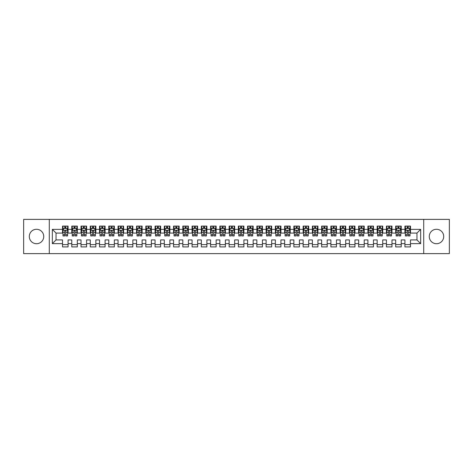 <?xml version="1.0" encoding="UTF-8"?>
<svg xmlns="http://www.w3.org/2000/svg" width="473" height="473" viewBox="0 0 473 473"><rect width="100%" height="100%" fill="white"/><g stroke="black" fill="none" stroke-linecap="round" stroke-linejoin="round"><path stroke-width="0.71" d="M436.484 229.281A7.219 7.219 0 0 0 429.265 236.5A7.219 7.219 0 0 0 436.484 243.719A7.219 7.219 0 0 0 443.704 236.5A7.219 7.219 0 0 0 436.484 229.281M36.516 229.281A7.219 7.219 0 0 0 29.296 236.5A7.219 7.219 0 0 0 36.516 243.719A7.219 7.219 0 0 0 43.735 236.5A7.219 7.219 0 0 0 36.516 229.281M423.713 253.623L449.35 253.623L449.35 219.377L423.713 219.377L423.713 253.623L49.287 253.623L49.287 219.377L23.65 219.377L23.65 253.623L49.287 253.623M423.713 219.377L49.287 219.377M52.337 243.625L52.337 229.375L62.519 229.375L62.519 233.077L56.039 233.077L56.039 239.923L52.337 243.625L62.519 243.625L62.519 246.912L68.071 246.912L68.071 243.625L71.772 243.625L71.772 246.912L77.324 246.912L77.324 243.625L81.025 243.625L81.025 246.912L86.577 246.912L86.577 243.625L90.284 243.625L90.284 246.912L95.836 246.912L95.836 243.625L99.537 243.625L99.537 246.912L105.089 246.912L105.089 243.625L108.79 243.625L108.79 246.912L114.342 246.912L114.342 243.625L118.043 243.625L118.043 246.912L123.595 246.912L123.595 243.625L127.296 243.625L127.296 246.912L132.854 246.912L132.854 243.625L136.555 243.625L136.555 246.912L142.107 246.912L142.107 243.625L145.808 243.625L145.808 246.912L151.36 246.912L151.36 243.625L155.061 243.625L155.061 246.912L160.613 246.912L160.613 243.625L164.314 243.625L164.314 246.912L169.866 246.912L169.866 243.625L173.573 243.625L173.573 246.912L179.125 246.912L179.125 243.625L182.826 243.625L182.826 246.912L188.378 246.912L188.378 243.625L192.079 243.625L192.079 246.912L197.631 246.912L197.631 243.625L201.332 243.625L201.332 246.912L206.884 246.912L206.884 243.625L210.586 243.625L210.586 246.912L216.143 246.912L216.143 243.625L219.844 243.625L219.844 246.912L225.396 246.912L225.396 243.625L229.098 243.625L229.098 246.912L234.649 246.912L234.649 243.625L238.351 243.625L238.351 246.912L243.902 246.912L243.902 243.625L247.604 243.625L247.604 246.912L253.156 246.912L253.156 243.625L256.857 243.625L256.857 246.912L262.414 246.912L262.414 243.625L266.116 243.625L266.116 246.912L271.668 246.912L271.668 243.625L275.369 243.625L275.369 246.912L280.921 246.912L280.921 243.625L284.622 243.625L284.622 246.912L290.174 246.912L290.174 243.625L293.875 243.625L293.875 246.912L299.427 246.912L299.427 243.625L303.134 243.625L303.134 246.912L308.686 246.912L308.686 243.625L312.387 243.625L312.387 246.912L317.939 246.912L317.939 243.625L321.64 243.625L321.64 246.912L327.192 246.912L327.192 243.625L330.893 243.625L330.893 246.912L336.445 246.912L336.445 243.625L340.146 243.625L340.146 246.912L345.704 246.912L345.704 243.625L349.405 243.625L349.405 246.912L354.957 246.912L354.957 243.625L358.658 243.625L358.658 246.912L364.21 246.912L364.21 243.625L367.911 243.625L367.911 246.912L373.463 246.912L373.463 243.625L377.164 243.625L377.164 246.912L382.716 246.912L382.716 243.625L386.423 243.625L386.423 246.912L391.975 246.912L391.975 243.625L395.676 243.625L395.676 246.912L401.228 246.912L401.228 243.625L404.929 243.625L404.929 246.912L410.481 246.912L410.481 239.923L416.961 239.923L416.961 233.077L410.481 233.077L410.481 229.375L420.663 229.375L420.663 243.625L410.481 243.625M410.481 229.375L410.481 226.088L404.929 226.088L404.929 229.375L401.228 229.375L401.228 226.088L395.676 226.088L395.676 229.375L391.975 229.375L391.975 226.088L386.423 226.088L386.423 229.375L382.716 229.375L382.716 226.088L377.164 226.088L377.164 229.375L373.463 229.375L373.463 226.088L367.911 226.088L367.911 229.375L364.21 229.375L364.21 226.088L358.658 226.088L358.658 229.375L354.957 229.375L354.957 226.088L349.405 226.088L349.405 229.375L345.704 229.375L345.704 226.088L340.146 226.088L340.146 229.375L336.445 229.375L336.445 226.088L330.893 226.088L330.893 229.375L327.192 229.375L327.192 226.088L321.64 226.088L321.64 229.375L317.939 229.375L317.939 226.088L312.387 226.088L312.387 229.375L308.686 229.375L308.686 226.088L303.134 226.088L303.134 229.375L299.427 229.375L299.427 226.088L293.875 226.088L293.875 229.375L290.174 229.375L290.174 226.088L284.622 226.088L284.622 229.375L280.921 229.375L280.921 226.088L275.369 226.088L275.369 229.375L271.668 229.375L271.668 226.088L266.116 226.088L266.116 229.375L262.414 229.375L262.414 226.088L256.857 226.088L256.857 229.375L253.156 229.375L253.156 226.088L247.604 226.088L247.604 229.375L243.902 229.375L243.902 226.088L238.351 226.088L238.351 229.375L234.649 229.375L234.649 226.088L229.098 226.088L229.098 229.375L225.396 229.375L225.396 226.088L219.844 226.088L219.844 229.375L216.143 229.375L216.143 226.088L210.586 226.088L210.586 229.375L206.884 229.375L206.884 226.088L201.332 226.088L201.332 229.375L197.631 229.375L197.631 226.088L192.079 226.088L192.079 229.375L188.378 229.375L188.378 226.088L182.826 226.088L182.826 229.375L179.125 229.375L179.125 226.088L173.573 226.088L173.573 229.375L169.866 229.375L169.866 226.088L164.314 226.088L164.314 229.375L160.613 229.375L160.613 226.088L155.061 226.088L155.061 229.375L151.36 229.375L151.36 226.088L145.808 226.088L145.808 229.375L142.107 229.375L142.107 226.088L136.555 226.088L136.555 229.375L132.854 229.375L132.854 226.088L127.296 226.088L127.296 229.375L123.595 229.375L123.595 226.088L118.043 226.088L118.043 229.375L114.342 229.375L114.342 226.088L108.79 226.088L108.79 229.375L105.089 229.375L105.089 226.088L99.537 226.088L99.537 229.375L95.836 229.375L95.836 226.088L90.284 226.088L90.284 229.375L86.577 229.375L86.577 226.088L81.025 226.088L81.025 229.375L77.324 229.375L77.324 226.088L71.772 226.088L71.772 229.375L68.071 229.375L68.071 226.088L62.519 226.088L62.519 229.375M401.228 243.625L401.228 239.923L404.929 239.923L404.929 243.625M420.663 229.375L416.961 233.077M391.975 243.625L391.975 239.923L395.676 239.923L395.676 243.625M404.929 229.375L404.929 233.077L401.228 233.077L401.228 229.375M382.716 243.625L382.716 239.923L386.423 239.923L386.423 243.625M395.676 229.375L395.676 233.077L391.975 233.077L391.975 229.375M373.463 243.625L373.463 239.923L377.164 239.923L377.164 243.625M386.423 229.375L386.423 233.077L382.716 233.077L382.716 229.375M364.21 243.625L364.21 239.923L367.911 239.923L367.911 243.625M377.164 229.375L377.164 233.077L373.463 233.077L373.463 229.375M354.957 243.625L354.957 239.923L358.658 239.923L358.658 243.625M367.911 229.375L367.911 233.077L364.21 233.077L364.21 229.375M345.704 243.625L345.704 239.923L349.405 239.923L349.405 243.625M358.658 229.375L358.658 233.077L354.957 233.077L354.957 229.375M336.445 243.625L336.445 239.923L340.146 239.923L340.146 243.625M349.405 229.375L349.405 233.077L345.704 233.077L345.704 229.375M327.192 243.625L327.192 239.923L330.893 239.923L330.893 243.625M340.146 229.375L340.146 233.077L336.445 233.077L336.445 229.375M317.939 243.625L317.939 239.923L321.64 239.923L321.64 243.625M330.893 229.375L330.893 233.077L327.192 233.077L327.192 229.375M308.686 243.625L308.686 239.923L312.387 239.923L312.387 243.625M321.64 229.375L321.64 233.077L317.939 233.077L317.939 229.375M299.427 243.625L299.427 239.923L303.134 239.923L303.134 243.625M312.387 229.375L312.387 233.077L308.686 233.077L308.686 229.375M290.174 243.625L290.174 239.923L293.875 239.923L293.875 243.625M303.134 229.375L303.134 233.077L299.427 233.077L299.427 229.375M280.921 243.625L280.921 239.923L284.622 239.923L284.622 243.625M293.875 229.375L293.875 233.077L290.174 233.077L290.174 229.375M271.668 243.625L271.668 239.923L275.369 239.923L275.369 243.625M284.622 229.375L284.622 233.077L280.921 233.077L280.921 229.375M262.414 243.625L262.414 239.923L266.116 239.923L266.116 243.625M275.369 229.375L275.369 233.077L271.668 233.077L271.668 229.375M253.156 243.625L253.156 239.923L256.857 239.923L256.857 243.625M266.116 229.375L266.116 233.077L262.414 233.077L262.414 229.375M243.902 243.625L243.902 239.923L247.604 239.923L247.604 243.625M256.857 229.375L256.857 233.077L253.156 233.077L253.156 229.375M234.649 243.625L234.649 239.923L238.351 239.923L238.351 243.625M247.604 229.375L247.604 233.077L243.902 233.077L243.902 229.375M225.396 243.625L225.396 239.923L229.098 239.923L229.098 243.625M238.351 229.375L238.351 233.077L234.649 233.077L234.649 229.375M216.143 243.625L216.143 239.923L219.844 239.923L219.844 243.625M229.098 229.375L229.098 233.077L225.396 233.077L225.396 229.375M206.884 243.625L206.884 239.923L210.586 239.923L210.586 243.625M219.844 229.375L219.844 233.077L216.143 233.077L216.143 229.375M197.631 243.625L197.631 239.923L201.332 239.923L201.332 243.625M210.586 229.375L210.586 233.077L206.884 233.077L206.884 229.375M188.378 243.625L188.378 239.923L192.079 239.923L192.079 243.625M201.332 229.375L201.332 233.077L197.631 233.077L197.631 229.375M179.125 243.625L179.125 239.923L182.826 239.923L182.826 243.625M192.079 229.375L192.079 233.077L188.378 233.077L188.378 229.375M169.866 243.625L169.866 239.923L173.573 239.923L173.573 243.625M182.826 229.375L182.826 233.077L179.125 233.077L179.125 229.375M160.613 243.625L160.613 239.923L164.314 239.923L164.314 243.625M173.573 229.375L173.573 233.077L169.866 233.077L169.866 229.375M151.36 243.625L151.36 239.923L155.061 239.923L155.061 243.625M164.314 229.375L164.314 233.077L160.613 233.077L160.613 229.375M142.107 243.625L142.107 239.923L145.808 239.923L145.808 243.625M155.061 229.375L155.061 233.077L151.36 233.077L151.36 229.375M132.854 243.625L132.854 239.923L136.555 239.923L136.555 243.625M145.808 229.375L145.808 233.077L142.107 233.077L142.107 229.375M123.595 243.625L123.595 239.923L127.296 239.923L127.296 243.625M136.555 229.375L136.555 233.077L132.854 233.077L132.854 229.375M114.342 243.625L114.342 239.923L118.043 239.923L118.043 243.625M127.296 229.375L127.296 233.077L123.595 233.077L123.595 229.375M105.089 243.625L105.089 239.923L108.79 239.923L108.79 243.625M118.043 229.375L118.043 233.077L114.342 233.077L114.342 229.375M95.836 243.625L95.836 239.923L99.537 239.923L99.537 243.625M108.79 229.375L108.79 233.077L105.089 233.077L105.089 229.375M86.577 243.625L86.577 239.923L90.284 239.923L90.284 243.625M99.537 229.375L99.537 233.077L95.836 233.077L95.836 229.375M77.324 243.625L77.324 239.923L81.025 239.923L81.025 243.625M90.284 229.375L90.284 233.077L86.577 233.077L86.577 229.375M68.071 243.625L68.071 239.923L71.772 239.923L71.772 243.625M81.025 229.375L81.025 233.077L77.324 233.077L77.324 229.375M56.039 239.923L62.519 239.923L62.519 243.625M71.772 229.375L71.772 233.077L68.071 233.077L68.071 229.375M404.929 228.4L405.391 228.4M410.02 228.4L410.481 228.4M395.676 228.4L396.138 228.4M400.767 228.4L401.228 228.4M386.423 228.4L386.884 228.4M391.508 228.4L391.975 228.4M377.164 228.4L377.631 228.4M382.255 228.4L382.716 228.4M367.911 228.4L368.372 228.4M373.002 228.4L373.463 228.4M358.658 228.4L359.119 228.4M363.749 228.4L364.21 228.4M349.405 228.4L349.866 228.4M354.496 228.4L354.957 228.4M340.146 228.4L340.613 228.4M345.237 228.4L345.704 228.4M330.893 228.4L331.354 228.4M335.984 228.4L336.445 228.4M321.64 228.4L322.101 228.4M326.731 228.4L327.192 228.4M312.387 228.4L312.848 228.4M317.478 228.4L317.939 228.4M303.134 228.4L303.595 228.4M308.219 228.4L308.686 228.4M293.875 228.4L294.342 228.4M298.966 228.4L299.427 228.4M284.622 228.4L285.083 228.4M289.713 228.4L290.174 228.4M275.369 228.4L275.83 228.4M280.459 228.4L280.921 228.4M266.116 228.4L266.577 228.4M271.206 228.4L271.668 228.4M256.857 228.4L257.324 228.4M261.947 228.4L262.414 228.4M247.604 228.4L248.071 228.4M252.694 228.4L253.156 228.4M238.351 228.4L238.812 228.4M243.441 228.4L243.902 228.4M229.098 228.4L229.559 228.4M234.188 228.4L234.649 228.4M219.844 228.4L220.306 228.4M224.929 228.4L225.396 228.4M210.586 228.4L211.053 228.4M215.676 228.4L216.143 228.4M201.332 228.4L201.794 228.4M206.423 228.4L206.884 228.4M192.079 228.4L192.541 228.4M197.17 228.4L197.631 228.4M182.826 228.4L183.288 228.4M187.917 228.4L188.378 228.4M173.573 228.4L174.034 228.4M178.658 228.4L179.125 228.4M164.314 228.4L164.781 228.4M169.405 228.4L169.866 228.4M155.061 228.4L155.522 228.4M160.152 228.4L160.613 228.4M145.808 228.4L146.269 228.4M150.899 228.4L151.36 228.4M136.555 228.4L137.016 228.4M141.646 228.4L142.107 228.4M127.296 228.4L127.763 228.4M132.387 228.4L132.854 228.4M118.043 228.4L118.504 228.4M123.134 228.4L123.595 228.4M108.79 228.4L109.251 228.4M113.881 228.4L114.342 228.4M99.537 228.4L99.998 228.4M104.628 228.4L105.089 228.4M90.284 228.4L90.745 228.4M95.369 228.4L95.836 228.4M81.025 228.4L81.492 228.4M86.116 228.4L86.577 228.4M71.772 228.4L72.233 228.4M76.863 228.4L77.324 228.4M62.519 228.4L62.98 228.4M67.609 228.4L68.071 228.4M62.519 244.6L68.071 244.6M71.772 244.6L77.324 244.6M81.025 244.6L86.577 244.6M90.284 244.6L95.836 244.6M99.537 244.6L105.089 244.6M108.79 244.6L114.342 244.6M118.043 244.6L123.595 244.6M127.296 244.6L132.854 244.6M136.555 244.6L142.107 244.6M145.808 244.6L151.36 244.6M155.061 244.6L160.613 244.6M164.314 244.6L169.866 244.6M173.573 244.6L179.125 244.6M182.826 244.6L188.378 244.6M192.079 244.6L197.631 244.6M201.332 244.6L206.884 244.6M210.586 244.6L216.143 244.6M219.844 244.6L225.396 244.6M229.098 244.6L234.649 244.6M238.351 244.6L243.902 244.6M247.604 244.6L253.156 244.6M256.857 244.6L262.414 244.6M266.116 244.6L271.668 244.6M275.369 244.6L280.921 244.6M284.622 244.6L290.174 244.6M293.875 244.6L299.427 244.6M303.134 244.6L308.686 244.6M312.387 244.6L317.939 244.6M321.64 244.6L327.192 244.6M330.893 244.6L336.445 244.6M340.146 244.6L345.704 244.6M349.405 244.6L354.957 244.6M358.658 244.6L364.21 244.6M367.911 244.6L373.463 244.6M377.164 244.6L382.716 244.6M386.423 244.6L391.975 244.6M395.676 244.6L401.228 244.6M404.929 244.6L410.481 244.6M52.337 229.375L56.039 233.077M416.961 239.923L420.663 243.625M65.848 227.294L64.742 227.294M67.609 234.785L65.848 234.785L65.848 235.944L67.609 235.944L67.609 230.298L66.681 228.447L63.908 228.447L62.98 230.298L62.98 235.944L64.742 235.944L64.742 234.785L62.98 234.785M62.98 230.298L62.98 226.088M67.609 230.298L67.609 226.088M64.742 228.447L64.742 226.088M65.848 226.088L65.848 228.447M65.848 234.785L65.848 230.995C65.481 230.28 65.108 230.28 64.742 230.995L64.742 234.785M65.848 228.4L64.742 228.4M75.106 227.294L73.995 227.294M76.863 234.785L75.106 234.785L75.106 235.944L76.863 235.944L76.863 230.298L75.934 228.447L73.161 228.447L72.233 230.298L72.233 235.944L73.995 235.944L73.995 234.785L72.233 234.785M72.233 230.298L72.233 226.088M76.863 230.298L76.863 226.088M73.995 228.447L73.995 226.088M75.106 226.088L75.106 228.447M75.106 234.785L75.106 230.995C74.734 230.28 74.362 230.28 73.995 230.995L73.995 234.785M75.106 228.4L73.995 228.4M84.36 227.294L83.248 227.294M86.116 234.785L84.36 234.785L84.36 235.944L86.116 235.944L86.116 230.298L85.193 228.447L82.414 228.447L81.492 230.298L81.492 235.944L83.248 235.944L83.248 234.785L81.492 234.785M81.492 230.298L81.492 226.088M86.116 230.298L86.116 226.088M83.248 228.447L83.248 226.088M84.36 226.088L84.36 228.447M84.36 234.785L84.36 230.995C83.987 230.28 83.62 230.28 83.248 230.995L83.248 234.785M84.36 228.4L83.248 228.4M93.613 227.294L92.501 227.294M95.369 234.785L93.613 234.785L93.613 235.944L95.369 235.944L95.369 230.298L94.446 228.447L91.667 228.447L90.745 230.298L90.745 235.944L92.501 235.944L92.501 234.785L90.745 234.785M90.745 230.298L90.745 226.088M95.369 230.298L95.369 226.088M92.501 228.447L92.501 226.088M93.613 226.088L93.613 228.447M93.613 234.785L93.613 230.995C93.246 230.28 92.874 230.28 92.501 230.995L92.501 234.785M93.613 228.4L92.501 228.4M102.866 227.294L101.754 227.294M104.628 234.785L102.866 234.785L102.866 235.944L104.628 235.944L104.628 230.298L103.699 228.447L100.926 228.447L99.998 230.298L99.998 235.944L101.754 235.944L101.754 234.785L99.998 234.785M99.998 230.298L99.998 226.088M104.628 230.298L104.628 226.088M101.754 228.447L101.754 226.088M102.866 226.088L102.866 228.447M102.866 234.785L102.866 230.995C102.499 230.28 102.127 230.28 101.754 230.995L101.754 234.785M102.866 228.4L101.754 228.4M112.119 227.294L111.013 227.294M113.881 234.785L112.119 234.785L112.119 235.944L113.881 235.944L113.881 230.298L112.952 228.447L110.179 228.447L109.251 230.298L109.251 235.944L111.013 235.944L111.013 234.785L109.251 234.785M109.251 230.298L109.251 226.088M113.881 230.298L113.881 226.088M111.013 228.447L111.013 226.088M112.119 226.088L112.119 228.447M112.119 234.785L112.119 230.995C111.752 230.28 111.38 230.28 111.013 230.995L111.013 234.785M112.119 228.4L111.013 228.4M121.378 227.294L120.266 227.294M123.134 234.785L121.378 234.785L121.378 235.944L123.134 235.944L123.134 230.298L122.211 228.447L119.433 228.447L118.504 230.298L118.504 235.944L120.266 235.944L120.266 234.785L118.504 234.785M118.504 230.298L118.504 226.088M123.134 230.298L123.134 226.088M120.266 228.447L120.266 226.088M121.378 226.088L121.378 228.447M121.378 234.785L121.378 230.995C121.005 230.28 120.639 230.28 120.266 230.995L120.266 234.785M121.378 228.4L120.266 228.4M130.631 227.294L129.519 227.294M132.387 234.785L130.631 234.785L130.631 235.944L132.387 235.944L132.387 230.298L131.464 228.447L128.686 228.447L127.763 230.298L127.763 235.944L129.519 235.944L129.519 234.785L127.763 234.785M127.763 230.298L127.763 226.088M132.387 230.298L132.387 226.088M129.519 228.447L129.519 226.088M130.631 226.088L130.631 228.447M130.631 234.785L130.631 230.995C130.258 230.28 129.892 230.28 129.519 230.995L129.519 234.785M130.631 228.4L129.519 228.4M139.884 227.294L138.772 227.294M141.646 234.785L139.884 234.785L139.884 235.944L141.646 235.944L141.646 230.298L140.718 228.447L137.939 228.447L137.016 230.298L137.016 235.944L138.772 235.944L138.772 234.785L137.016 234.785M137.016 230.298L137.016 226.088M141.646 230.298L141.646 226.088M138.772 228.447L138.772 226.088M139.884 226.088L139.884 228.447M139.884 234.785L139.884 230.995C139.517 230.28 139.145 230.28 138.772 230.995L138.772 234.785M139.884 228.4L138.772 228.4M149.137 227.294L148.031 227.294M150.899 234.785L149.137 234.785L149.137 235.944L150.899 235.944L150.899 230.298L149.971 228.447L147.198 228.447L146.269 230.298L146.269 235.944L148.031 235.944L148.031 234.785L146.269 234.785M146.269 230.298L146.269 226.088M150.899 230.298L150.899 226.088M148.031 228.447L148.031 226.088M149.137 226.088L149.137 228.447M149.137 234.785L149.137 230.995C148.77 230.28 148.398 230.28 148.031 230.995L148.031 234.785M149.137 228.4L148.031 228.4M158.396 227.294L157.284 227.294M160.152 234.785L158.396 234.785L158.396 235.944L160.152 235.944L160.152 230.298L159.224 228.447L156.451 228.447L155.522 230.298L155.522 235.944L157.284 235.944L157.284 234.785L155.522 234.785M155.522 230.298L155.522 226.088M160.152 230.298L160.152 226.088M157.284 228.447L157.284 226.088M158.396 226.088L158.396 228.447M158.396 234.785L158.396 230.995C158.023 230.28 157.651 230.28 157.284 230.995L157.284 234.785M158.396 228.4L157.284 228.4M167.649 227.294L166.537 227.294M169.405 234.785L167.649 234.785L167.649 235.944L169.405 235.944L169.405 230.298L168.483 228.447L165.704 228.447L164.781 230.298L164.781 235.944L166.537 235.944L166.537 234.785L164.781 234.785M164.781 230.298L164.781 226.088M169.405 230.298L169.405 226.088M166.537 228.447L166.537 226.088M167.649 226.088L167.649 228.447M167.649 234.785L167.649 230.995C167.276 230.28 166.91 230.28 166.537 230.995L166.537 234.785M167.649 228.4L166.537 228.4M176.902 227.294L175.79 227.294M178.658 234.785L176.902 234.785L176.902 235.944L178.658 235.944L178.658 230.298L177.736 228.447L174.957 228.447L174.034 230.298L174.034 235.944L175.79 235.944L175.79 234.785L174.034 234.785M174.034 230.298L174.034 226.088M178.658 230.298L178.658 226.088M175.79 228.447L175.79 226.088M176.902 226.088L176.902 228.447M176.902 234.785L176.902 230.995C176.53 230.28 176.163 230.28 175.79 230.995L175.79 234.785M176.902 228.4L175.79 228.4M186.155 227.294L185.044 227.294M187.917 234.785L186.155 234.785L186.155 235.944L187.917 235.944L187.917 230.298L186.989 228.447L184.216 228.447L183.288 230.298L183.288 235.944L185.044 235.944L185.044 234.785L183.288 234.785M183.288 230.298L183.288 226.088M187.917 230.298L187.917 226.088M185.044 228.447L185.044 226.088M186.155 226.088L186.155 228.447M186.155 234.785L186.155 230.995C185.788 230.28 185.416 230.28 185.044 230.995L185.044 234.785M186.155 228.4L185.044 228.4M195.408 227.294L194.302 227.294M197.17 234.785L195.408 234.785L195.408 235.944L197.17 235.944L197.17 230.298L196.242 228.447L193.469 228.447L192.541 230.298L192.541 235.944L194.302 235.944L194.302 234.785L192.541 234.785M192.541 230.298L192.541 226.088M197.17 230.298L197.17 226.088M194.302 228.447L194.302 226.088M195.408 226.088L195.408 228.447M195.408 234.785L195.408 230.995C195.042 230.28 194.669 230.28 194.302 230.995L194.302 234.785M195.408 228.4L194.302 228.4M204.667 227.294L203.556 227.294M206.423 234.785L204.667 234.785L204.667 235.944L206.423 235.944L206.423 230.298L205.501 228.447L202.722 228.447L201.794 230.298L201.794 235.944L203.556 235.944L203.556 234.785L201.794 234.785M201.794 230.298L201.794 226.088M206.423 230.298L206.423 226.088M203.556 228.447L203.556 226.088M204.667 226.088L204.667 228.447M204.667 234.785L204.667 230.995C204.295 230.28 203.928 230.28 203.556 230.995L203.556 234.785M204.667 228.4L203.556 228.4M213.92 227.294L212.809 227.294M215.676 234.785L213.92 234.785L213.92 235.944L215.676 235.944L215.676 230.298L214.754 228.447L211.975 228.447L211.053 230.298L211.053 235.944L212.809 235.944L212.809 234.785L211.053 234.785M211.053 230.298L211.053 226.088M215.676 230.298L215.676 226.088M212.809 228.447L212.809 226.088M213.92 226.088L213.92 228.447M213.92 234.785L213.92 230.995C213.548 230.28 213.181 230.28 212.809 230.995L212.809 234.785M213.92 228.4L212.809 228.4M223.173 227.294L222.062 227.294M224.929 234.785L223.173 234.785L223.173 235.944L224.929 235.944L224.929 230.298L224.007 228.447L221.228 228.447L220.306 230.298L220.306 235.944L222.062 235.944L222.062 234.785L220.306 234.785M220.306 230.298L220.306 226.088M224.929 230.298L224.929 226.088M222.062 228.447L222.062 226.088M223.173 226.088L223.173 228.447M223.173 234.785L223.173 230.995C222.807 230.28 222.434 230.28 222.062 230.995L222.062 234.785M223.173 228.4L222.062 228.4M232.426 227.294L231.315 227.294M234.188 234.785L232.426 234.785L232.426 235.944L234.188 235.944L234.188 230.298L233.26 228.447L230.487 228.447L229.559 230.298L229.559 235.944L231.315 235.944L231.315 234.785L229.559 234.785M229.559 230.298L229.559 226.088M234.188 230.298L234.188 226.088M231.315 228.447L231.315 226.088M232.426 226.088L232.426 228.447M232.426 234.785L232.426 230.995C232.06 230.28 231.687 230.28 231.315 230.995L231.315 234.785M232.426 228.4L231.315 228.4M241.685 227.294L240.574 227.294M243.441 234.785L241.685 234.785L241.685 235.944L243.441 235.944L243.441 230.298L242.513 228.447L239.74 228.447L238.812 230.298L238.812 235.944L240.574 235.944L240.574 234.785L238.812 234.785M238.812 230.298L238.812 226.088M243.441 230.298L243.441 226.088M240.574 228.447L240.574 226.088M241.685 226.088L241.685 228.447M241.685 234.785L241.685 230.995C241.313 230.28 240.94 230.28 240.574 230.995L240.574 234.785M241.685 228.4L240.574 228.4M250.938 227.294L249.827 227.294M252.694 234.785L250.938 234.785L250.938 235.944L252.694 235.944L252.694 230.298L251.772 228.447L248.993 228.447L248.071 230.298L248.071 235.944L249.827 235.944L249.827 234.785L248.071 234.785M248.071 230.298L248.071 226.088M252.694 230.298L252.694 226.088M249.827 228.447L249.827 226.088M250.938 226.088L250.938 228.447M250.938 234.785L250.938 230.995C250.566 230.28 250.199 230.28 249.827 230.995L249.827 234.785M250.938 228.4L249.827 228.4M260.191 227.294L259.08 227.294M261.947 234.785L260.191 234.785L260.191 235.944L261.947 235.944L261.947 230.298L261.025 228.447L258.246 228.447L257.324 230.298L257.324 235.944L259.08 235.944L259.08 234.785L257.324 234.785M257.324 230.298L257.324 226.088M261.947 230.298L261.947 226.088M259.08 228.447L259.08 226.088M260.191 226.088L260.191 228.447M260.191 234.785L260.191 230.995C259.819 230.28 259.452 230.28 259.08 230.995L259.08 234.785M260.191 228.4L259.08 228.4M269.444 227.294L268.333 227.294M271.206 234.785L269.444 234.785L269.444 235.944L271.206 235.944L271.206 230.298L270.278 228.447L267.499 228.447L266.577 230.298L266.577 235.944L268.333 235.944L268.333 234.785L266.577 234.785M266.577 230.298L266.577 226.088M271.206 230.298L271.206 226.088M268.333 228.447L268.333 226.088M269.444 226.088L269.444 228.447M269.444 234.785L269.444 230.995C269.078 230.28 268.705 230.28 268.333 230.995L268.333 234.785M269.444 228.4L268.333 228.4M278.698 227.294L277.592 227.294M280.459 234.785L278.698 234.785L278.698 235.944L280.459 235.944L280.459 230.298L279.531 228.447L276.758 228.447L275.83 230.298L275.83 235.944L277.592 235.944L277.592 234.785L275.83 234.785M275.83 230.298L275.83 226.088M280.459 230.298L280.459 226.088M277.592 228.447L277.592 226.088M278.698 226.088L278.698 228.447M278.698 234.785L278.698 230.995C278.331 230.28 277.958 230.28 277.592 230.995L277.592 234.785M278.698 228.4L277.592 228.4M287.956 227.294L286.845 227.294M289.713 234.785L287.956 234.785L287.956 235.944L289.713 235.944L289.713 230.298L288.784 228.447L286.011 228.447L285.083 230.298L285.083 235.944L286.845 235.944L286.845 234.785L285.083 234.785M285.083 230.298L285.083 226.088M289.713 230.298L289.713 226.088M286.845 228.447L286.845 226.088M287.956 226.088L287.956 228.447M287.956 234.785L287.956 230.995C287.584 230.28 287.212 230.28 286.845 230.995L286.845 234.785M287.956 228.4L286.845 228.4M297.21 227.294L296.098 227.294M298.966 234.785L297.21 234.785L297.21 235.944L298.966 235.944L298.966 230.298L298.043 228.447L295.264 228.447L294.342 230.298L294.342 235.944L296.098 235.944L296.098 234.785L294.342 234.785M294.342 230.298L294.342 226.088M298.966 230.298L298.966 226.088M296.098 228.447L296.098 226.088M297.21 226.088L297.21 228.447M297.21 234.785L297.21 230.995C296.837 230.28 296.47 230.28 296.098 230.995L296.098 234.785M297.21 228.4L296.098 228.4M306.463 227.294L305.351 227.294M308.219 234.785L306.463 234.785L306.463 235.944L308.219 235.944L308.219 230.298L307.296 228.447L304.517 228.447L303.595 230.298L303.595 235.944L305.351 235.944L305.351 234.785L303.595 234.785M303.595 230.298L303.595 226.088M308.219 230.298L308.219 226.088M305.351 228.447L305.351 226.088M306.463 226.088L306.463 228.447M306.463 234.785L306.463 230.995C306.096 230.28 305.724 230.28 305.351 230.995L305.351 234.785M306.463 228.4L305.351 228.4M315.716 227.294L314.604 227.294M317.478 234.785L315.716 234.785L315.716 235.944L317.478 235.944L317.478 230.298L316.549 228.447L313.776 228.447L312.848 230.298L312.848 235.944L314.604 235.944L314.604 234.785L312.848 234.785M312.848 230.298L312.848 226.088M317.478 230.298L317.478 226.088M314.604 228.447L314.604 226.088M315.716 226.088L315.716 228.447M315.716 234.785L315.716 230.995C315.349 230.28 314.977 230.28 314.604 230.995L314.604 234.785M315.716 228.4L314.604 228.4M324.969 227.294L323.863 227.294M326.731 234.785L324.969 234.785L324.969 235.944L326.731 235.944L326.731 230.298L325.802 228.447L323.029 228.447L322.101 230.298L322.101 235.944L323.863 235.944L323.863 234.785L322.101 234.785M322.101 230.298L322.101 226.088M326.731 230.298L326.731 226.088M323.863 228.447L323.863 226.088M324.969 226.088L324.969 228.447M324.969 234.785L324.969 230.995C324.602 230.28 324.23 230.28 323.863 230.995L323.863 234.785M324.969 228.4L323.863 228.4M334.228 227.294L333.116 227.294M335.984 234.785L334.228 234.785L334.228 235.944L335.984 235.944L335.984 230.298L335.061 228.447L332.283 228.447L331.354 230.298L331.354 235.944L333.116 235.944L333.116 234.785L331.354 234.785M331.354 230.298L331.354 226.088M335.984 230.298L335.984 226.088M333.116 228.447L333.116 226.088M334.228 226.088L334.228 228.447M334.228 234.785L334.228 230.995C333.855 230.28 333.489 230.28 333.116 230.995L333.116 234.785M334.228 228.4L333.116 228.4M343.481 227.294L342.369 227.294M345.237 234.785L343.481 234.785L343.481 235.944L345.237 235.944L345.237 230.298L344.314 228.447L341.536 228.447L340.613 230.298L340.613 235.944L342.369 235.944L342.369 234.785L340.613 234.785M340.613 230.298L340.613 226.088M345.237 230.298L345.237 226.088M342.369 228.447L342.369 226.088M343.481 226.088L343.481 228.447M343.481 234.785L343.481 230.995C343.108 230.28 342.742 230.28 342.369 230.995L342.369 234.785M343.481 228.4L342.369 228.4M352.734 227.294L351.622 227.294M354.496 234.785L352.734 234.785L352.734 235.944L354.496 235.944L354.496 230.298L353.568 228.447L350.789 228.447L349.866 230.298L349.866 235.944L351.622 235.944L351.622 234.785L349.866 234.785M349.866 230.298L349.866 226.088M354.496 230.298L354.496 226.088M351.622 228.447L351.622 226.088M352.734 226.088L352.734 228.447M352.734 234.785L352.734 230.995C352.367 230.28 351.995 230.28 351.622 230.995L351.622 234.785M352.734 228.4L351.622 228.4M361.987 227.294L360.881 227.294M363.749 234.785L361.987 234.785L361.987 235.944L363.749 235.944L363.749 230.298L362.821 228.447L360.048 228.447L359.119 230.298L359.119 235.944L360.881 235.944L360.881 234.785L359.119 234.785M359.119 230.298L359.119 226.088M363.749 230.298L363.749 226.088M360.881 228.447L360.881 226.088M361.987 226.088L361.987 228.447M361.987 234.785L361.987 230.995C361.62 230.28 361.248 230.28 360.881 230.995L360.881 234.785M361.987 228.4L360.881 228.4M371.246 227.294L370.134 227.294M373.002 234.785L371.246 234.785L371.246 235.944L373.002 235.944L373.002 230.298L372.074 228.447L369.301 228.447L368.372 230.298L368.372 235.944L370.134 235.944L370.134 234.785L368.372 234.785M368.372 230.298L368.372 226.088M373.002 230.298L373.002 226.088M370.134 228.447L370.134 226.088M371.246 226.088L371.246 228.447M371.246 234.785L371.246 230.995C370.873 230.28 370.501 230.28 370.134 230.995L370.134 234.785M371.246 228.4L370.134 228.4M380.499 227.294L379.387 227.294M382.255 234.785L380.499 234.785L380.499 235.944L382.255 235.944L382.255 230.298L381.333 228.447L378.554 228.447L377.631 230.298L377.631 235.944L379.387 235.944L379.387 234.785L377.631 234.785M377.631 230.298L377.631 226.088M382.255 230.298L382.255 226.088M379.387 228.447L379.387 226.088M380.499 226.088L380.499 228.447M380.499 234.785L380.499 230.995C380.126 230.28 379.76 230.28 379.387 230.995L379.387 234.785M380.499 228.4L379.387 228.4M389.752 227.294L388.64 227.294M391.508 234.785L389.752 234.785L389.752 235.944L391.508 235.944L391.508 230.298L390.586 228.447L387.807 228.447L386.884 230.298L386.884 235.944L388.64 235.944L388.64 234.785L386.884 234.785M386.884 230.298L386.884 226.088M391.508 230.298L391.508 226.088M388.64 228.447L388.64 226.088M389.752 226.088L389.752 228.447M389.752 234.785L389.752 230.995C389.38 230.28 389.013 230.28 388.64 230.995L388.64 234.785M389.752 228.4L388.64 228.4M399.005 227.294L397.894 227.294M400.767 234.785L399.005 234.785L399.005 235.944L400.767 235.944L400.767 230.298L399.839 228.447L397.066 228.447L396.138 230.298L396.138 235.944L397.894 235.944L397.894 234.785L396.138 234.785M396.138 230.298L396.138 226.088M400.767 230.298L400.767 226.088M397.894 228.447L397.894 226.088M399.005 226.088L399.005 228.447M399.005 234.785L399.005 230.995C398.638 230.28 398.266 230.28 397.894 230.995L397.894 234.785M399.005 228.4L397.894 228.4M408.258 227.294L407.152 227.294M410.02 234.785L408.258 234.785L408.258 235.944L410.02 235.944L410.02 230.298L409.092 228.447L406.319 228.447L405.391 230.298L405.391 235.944L407.152 235.944L407.152 234.785L405.391 234.785M405.391 230.298L405.391 226.088M410.02 230.298L410.02 226.088M407.152 228.447L407.152 226.088M408.258 226.088L408.258 228.447M408.258 234.785L408.258 230.995C407.892 230.28 407.519 230.28 407.152 230.995L407.152 234.785M408.258 228.4L407.152 228.4M67.586 230.25L63.004 230.25M62.98 228.56L63.849 228.56M66.74 228.56L67.609 228.56M64.742 232.302L62.98 232.302M67.609 232.302L65.848 232.302M65.848 227.88L64.742 227.88M76.839 230.25L72.257 230.25M72.233 228.56L73.108 228.56M75.993 228.56L76.863 228.56M73.995 232.302L72.233 232.302M76.863 232.302L75.106 232.302M75.106 227.88L73.995 227.88M86.092 230.25L81.516 230.25M81.492 228.56L82.361 228.56M85.246 228.56L86.116 228.56M83.248 232.302L81.492 232.302M86.116 232.302L84.36 232.302M84.36 227.88L83.248 227.88M95.351 230.25L90.769 230.25M90.745 228.56L91.614 228.56M94.499 228.56L95.369 228.56M92.501 232.302L90.745 232.302M95.369 232.302L93.613 232.302M93.613 227.88L92.501 227.88M104.604 230.25L100.022 230.25M99.998 228.56L100.867 228.56M103.758 228.56L104.628 228.56M101.754 232.302L99.998 232.302M104.628 232.302L102.866 232.302M102.866 227.88L101.754 227.88M113.857 230.25L109.275 230.25M109.251 228.56L110.12 228.56M113.012 228.56L113.881 228.56M111.013 232.302L109.251 232.302M113.881 232.302L112.119 232.302M112.119 227.88L111.013 227.88M123.11 230.25L118.528 230.25M118.504 228.56L119.379 228.56M122.265 228.56L123.134 228.56M120.266 232.302L118.504 232.302M123.134 232.302L121.378 232.302M121.378 227.88L120.266 227.88M132.363 230.25L127.787 230.25M127.763 228.56L128.632 228.56M131.518 228.56L132.387 228.56M129.519 232.302L127.763 232.302M132.387 232.302L130.631 232.302M130.631 227.88L129.519 227.88M141.622 230.25L137.04 230.25M137.016 228.56L137.885 228.56M140.771 228.56L141.646 228.56M138.772 232.302L137.016 232.302M141.646 232.302L139.884 232.302M139.884 227.88L138.772 227.88M150.875 230.25L146.293 230.25M146.269 228.56L147.138 228.56M150.03 228.56L150.899 228.56M148.031 232.302L146.269 232.302M150.899 232.302L149.137 232.302M149.137 227.88L148.031 227.88M160.128 230.25L155.546 230.25M155.522 228.56L156.392 228.56M159.283 228.56L160.152 228.56M157.284 232.302L155.522 232.302M160.152 232.302L158.396 232.302M158.396 227.88L157.284 227.88M169.381 230.25L164.799 230.25M164.781 228.56L165.651 228.56M168.536 228.56L169.405 228.56M166.537 232.302L164.781 232.302M169.405 232.302L167.649 232.302M167.649 227.88L166.537 227.88M178.634 230.25L174.058 230.25M174.034 228.56L174.904 228.56M177.789 228.56L178.658 228.56M175.79 232.302L174.034 232.302M178.658 232.302L176.902 232.302M176.902 227.88L175.79 227.88M187.893 230.25L183.311 230.25M183.288 228.56L184.157 228.56M187.042 228.56L187.917 228.56M185.044 232.302L183.288 232.302M187.917 232.302L186.155 232.302M186.155 227.88L185.044 227.88M197.146 230.25L192.564 230.25M192.541 228.56L193.41 228.56M196.301 228.56L197.17 228.56M194.302 232.302L192.541 232.302M197.17 232.302L195.408 232.302M195.408 227.88L194.302 227.88M206.399 230.25L201.817 230.25M201.794 228.56L202.669 228.56M205.554 228.56L206.423 228.56M203.556 232.302L201.794 232.302M206.423 232.302L204.667 232.302M204.667 227.88L203.556 227.88M215.653 230.25L211.076 230.25M211.053 228.56L211.922 228.56M214.807 228.56L215.676 228.56M212.809 232.302L211.053 232.302M215.676 232.302L213.92 232.302M213.92 227.88L212.809 227.88M224.912 230.25L220.329 230.25M220.306 228.56L221.175 228.56M224.06 228.56L224.929 228.56M222.062 232.302L220.306 232.302M224.929 232.302L223.173 232.302M223.173 227.88L222.062 227.88M234.165 230.25L229.582 230.25M229.559 228.56L230.428 228.56M233.319 228.56L234.188 228.56M231.315 232.302L229.559 232.302M234.188 232.302L232.426 232.302M232.426 227.88L231.315 227.88M243.418 230.25L238.835 230.25M238.812 228.56L239.681 228.56M242.572 228.56L243.441 228.56M240.574 232.302L238.812 232.302M243.441 232.302L241.685 232.302M241.685 227.88L240.574 227.88M252.671 230.25L248.089 230.25M248.071 228.56L248.94 228.56M251.825 228.56L252.694 228.56M249.827 232.302L248.071 232.302M252.694 232.302L250.938 232.302M250.938 227.88L249.827 227.88M261.924 230.25L257.347 230.25M257.324 228.56L258.193 228.56M261.078 228.56L261.947 228.56M259.08 232.302L257.324 232.302M261.947 232.302L260.191 232.302M260.191 227.88L259.08 227.88M271.183 230.25L266.601 230.25M266.577 228.56L267.446 228.56M270.331 228.56L271.206 228.56M268.333 232.302L266.577 232.302M271.206 232.302L269.444 232.302M269.444 227.88L268.333 227.88M280.436 230.25L275.854 230.25M275.83 228.56L276.699 228.56M279.59 228.56L280.459 228.56M277.592 232.302L275.83 232.302M280.459 232.302L278.698 232.302M278.698 227.88L277.592 227.88M289.689 230.25L285.107 230.25M285.083 228.56L285.958 228.56M288.843 228.56L289.713 228.56M286.845 232.302L285.083 232.302M289.713 232.302L287.956 232.302M287.956 227.88L286.845 227.88M298.942 230.25L294.366 230.25M294.342 228.56L295.211 228.56M298.096 228.56L298.966 228.56M296.098 232.302L294.342 232.302M298.966 232.302L297.21 232.302M297.21 227.88L296.098 227.88M308.201 230.25L303.619 230.25M303.595 228.56L304.464 228.56M307.349 228.56L308.219 228.56M305.351 232.302L303.595 232.302M308.219 232.302L306.463 232.302M306.463 227.88L305.351 227.88M317.454 230.25L312.872 230.25M312.848 228.56L313.717 228.56M316.608 228.56L317.478 228.56M314.604 232.302L312.848 232.302M317.478 232.302L315.716 232.302M315.716 227.88L314.604 227.88M326.707 230.25L322.125 230.25M322.101 228.56L322.97 228.56M325.862 228.56L326.731 228.56M323.863 232.302L322.101 232.302M326.731 232.302L324.969 232.302M324.969 227.88L323.863 227.88M335.96 230.25L331.378 230.25M331.354 228.56L332.229 228.56M335.115 228.56L335.984 228.56M333.116 232.302L331.354 232.302M335.984 232.302L334.228 232.302M334.228 227.88L333.116 227.88M345.213 230.25L340.637 230.25M340.613 228.56L341.482 228.56M344.368 228.56L345.237 228.56M342.369 232.302L340.613 232.302M345.237 232.302L343.481 232.302M343.481 227.88L342.369 227.88M354.472 230.25L349.89 230.25M349.866 228.56L350.735 228.56M353.621 228.56L354.496 228.56M351.622 232.302L349.866 232.302M354.496 232.302L352.734 232.302M352.734 227.88L351.622 227.88M363.725 230.25L359.143 230.25M359.119 228.56L359.988 228.56M362.88 228.56L363.749 228.56M360.881 232.302L359.119 232.302M363.749 232.302L361.987 232.302M361.987 227.88L360.881 227.88M372.978 230.25L368.396 230.25M368.372 228.56L369.242 228.56M372.133 228.56L373.002 228.56M370.134 232.302L368.372 232.302M373.002 232.302L371.246 232.302M371.246 227.88L370.134 227.88M382.231 230.25L377.649 230.25M377.631 228.56L378.501 228.56M381.386 228.56L382.255 228.56M379.387 232.302L377.631 232.302M382.255 232.302L380.499 232.302M380.499 227.88L379.387 227.88M391.484 230.25L386.908 230.25M386.884 228.56L387.754 228.56M390.639 228.56L391.508 228.56M388.64 232.302L386.884 232.302M391.508 232.302L389.752 232.302M389.752 227.88L388.64 227.88M400.743 230.25L396.161 230.25M396.138 228.56L397.007 228.56M399.892 228.56L400.767 228.56M397.894 232.302L396.138 232.302M400.767 232.302L399.005 232.302M399.005 227.88L397.894 227.88M409.996 230.25L405.414 230.25M405.391 228.56L406.26 228.56M409.151 228.56L410.02 228.56M407.152 232.302L405.391 232.302M410.02 232.302L408.258 232.302M408.258 227.88L407.152 227.88"/></g></svg>
